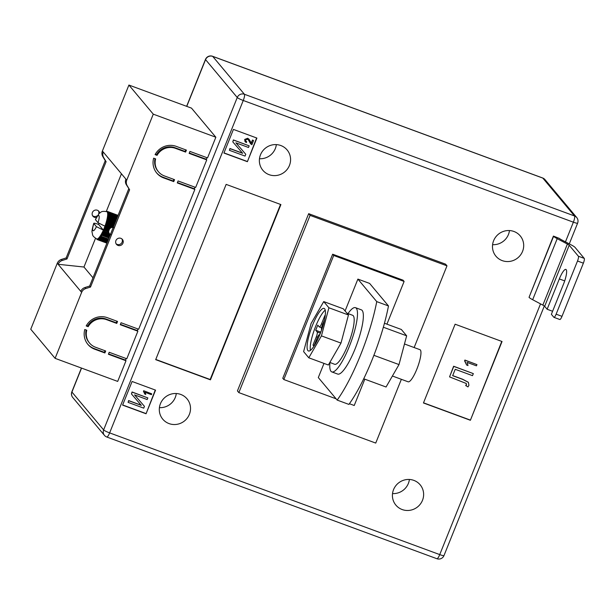 <?xml version="1.0" encoding="UTF-8"?>
<svg xmlns="http://www.w3.org/2000/svg" width="615" height="615" viewBox="0 0 615 615"><rect width="100%" height="100%" fill="white"/><g stroke="black" fill="none" stroke-linecap="round" stroke-linejoin="round"><path stroke-width="0.92" d="M92.604 215.711A3.851 3.721 140.1 0 0 97.339 215.734M98.6 214.089A3.851 3.721 140.1 0 0 98.415 210.845M96.255 217.533A3.851 3.721 -39.9 0 1 92.88 211.637A3.851 3.721 -39.9 0 1 99.676 213.036M116.112 243.801A3.851 3.721 140.1 0 0 121.924 238.935M118.019 245.423A3.851 3.721 140.1 0 0 122.393 239.404A3.851 3.721 140.1 0 0 116.389 239.735A3.851 3.721 140.1 0 0 118.019 245.423M175.46 148.338L185.622 152.09L186.414 150.121L176.251 146.37A17.112 16.536 140.1 0 0 155.08 154.619L157.048 155.349A14.975 14.468 140.1 0 1 175.46 148.338L174.929 147.708A14.975 14.468 140.1 0 0 156.525 154.711L157.048 155.349M94.71 349.205L104.881 352.956L105.672 350.988L95.502 347.237A14.975 14.468 -39.9 0 1 89.559 343.062A14.975 14.468 -39.9 0 1 86.753 330.217L84.785 329.494A17.112 16.536 -39.9 0 0 87.922 344.431A17.112 16.536 -39.9 0 0 94.71 349.205L94.18 348.574A17.112 16.536 -39.9 0 1 87.661 344.116M86.208 325.95L88.176 326.673A14.975 14.468 -39.9 0 1 106.587 319.669L116.75 323.413L117.542 321.445L107.379 317.694A17.112 16.536 -39.9 0 0 86.208 325.95M153.658 158.163L155.626 158.893A14.975 14.468 140.1 0 0 158.432 171.731A14.975 14.468 140.1 0 0 164.374 175.913L174.545 179.657L173.753 181.625L163.582 177.881A17.112 16.536 140.1 0 1 156.794 173.107A17.112 16.536 140.1 0 1 153.658 158.163M189.143 153.389L189.935 151.421L207.539 157.909L215.85 137.23L153.273 114.159L126.752 180.126A6.419 6.204 140.1 0 0 127.144 185.63L129.611 189.774L90.505 287.059L85.769 288.55A6.419 6.204 -39.9 0 0 81.626 292.379L55.104 358.345L117.688 381.415L125.998 360.744L108.401 354.255L109.193 352.28L126.79 358.776L137.875 331.201L120.271 324.712L121.063 322.744L138.667 329.233L194.87 189.412L177.274 182.924L178.066 180.956L195.662 187.444L206.748 159.877L189.143 153.389M189.297 153.004L206.217 159.247L206.855 157.655M206.217 159.247L206.748 159.877M177.428 182.547L194.34 188.782L194.978 187.191M194.34 188.782L194.87 189.412M120.425 324.336L137.345 330.57L137.983 328.979M137.345 330.57L137.875 331.201M108.555 353.871L125.468 360.106L126.106 358.522M125.468 360.106L125.998 360.744M102.39 151.021L103.243 152.036A6.419 6.204 140.1 0 0 103.635 157.532L102.782 156.518A6.419 6.204 140.1 0 1 102.39 151.021L128.912 85.055L191.496 108.125L215.85 137.23M55.104 358.345L30.75 329.24L57.272 263.266A6.419 6.204 -39.9 0 1 61.408 259.438L66.143 257.946L105.25 160.669L102.782 156.518M57.272 263.266L58.117 264.281L83.963 267.025L95.494 238.336M106.287 211.483L121.439 173.784M83.963 267.025L92.973 277.796M103.635 157.532L106.103 161.684L66.989 258.961L62.261 260.453A6.419 6.204 -39.9 0 0 58.117 264.281L80.78 291.364A6.419 6.204 -39.9 0 1 84.924 287.536L89.652 286.044L90.505 287.059M103.243 152.036L125.906 179.119A6.419 6.204 140.1 0 0 126.29 184.615L129.611 189.774M128.912 85.055L153.273 114.159M106.103 161.684L105.25 160.669M66.989 258.961L66.143 257.946M128.758 188.759L89.652 286.044M98.992 223.453A14.545 3.275 -69.8 0 0 98.838 223.852A14.545 3.275 -69.8 0 0 98.623 224.437C95.094 223.191 93.495 222.899 93.834 223.56L96.424 226.658L103.374 230.11A14.545 3.275 -69.8 0 1 103.02 230.894L103.566 231.671A14.975 3.367 110.2 0 1 103.274 232.278L102.405 232.17A14.545 3.275 -69.8 0 0 103.02 230.894L109.055 233.116L103.02 230.894M106.91 243.125L97.462 239.642A14.975 3.367 110.2 0 1 97.301 239.612L96.686 238.92A14.545 3.275 -69.8 0 0 96.755 238.951C91.574 235.653 92.865 234.93 92.104 232.324C91.681 231.755 92.227 228.757 93.741 223.322L93.834 223.56A8.126 1.83 -69.8 0 0 92.911 230.625A8.126 1.83 -69.8 0 0 96.424 226.658M96.755 238.951A14.545 3.275 -69.8 0 0 97.024 238.997A14.545 3.275 -69.8 0 0 97.408 238.928A14.545 3.275 -69.8 0 0 97.847 238.705A14.545 3.275 -69.8 0 0 98.323 238.336A14.545 3.275 -69.8 0 0 98.846 237.821A14.545 3.275 -69.8 0 0 99.392 237.175A14.545 3.275 -69.8 0 0 99.968 236.398A14.545 3.275 -69.8 0 0 100.568 235.499A14.545 3.275 -69.8 0 0 101.175 234.484A14.545 3.275 -69.8 0 0 101.79 233.369A14.545 3.275 -69.8 0 0 102.405 232.17L102.936 232.962A14.975 3.367 110.2 0 1 102.644 233.531L101.79 233.369L102.298 234.177A14.975 3.367 110.2 0 1 102.005 234.707L101.175 234.484L101.667 235.291A14.975 3.367 110.2 0 1 101.375 235.776L100.568 235.499L101.044 236.306A14.975 3.367 110.2 0 1 100.76 236.737L99.968 236.398L100.429 237.198A14.975 3.367 110.2 0 1 100.16 237.567L99.392 237.175L99.845 237.967A14.975 3.367 110.2 0 1 99.584 238.274L98.846 237.821L99.292 238.597A14.975 3.367 110.2 0 1 99.046 238.843L98.323 238.336L98.769 239.081A14.975 3.367 110.2 0 1 98.538 239.258L97.847 238.705L98.285 239.427A14.975 3.367 110.2 0 1 98.077 239.527L97.408 238.928L97.847 239.612A14.975 3.367 110.2 0 1 97.662 239.642L97.024 238.997L97.462 239.642M108.924 232.793L108.594 231.394L109.716 228.596L104.735 226.758A14.545 3.275 -69.8 0 0 104.957 226.174L98.008 222.715L95.417 219.624L98.969 213.689C101.206 212.19 100.845 210.776 106.818 211.652A14.545 3.275 -69.8 0 1 106.895 211.683L107.802 211.583A14.975 3.367 110.2 0 1 107.933 211.691L107.171 211.914A14.545 3.275 -69.8 0 0 106.895 211.683L107.633 211.499A14.975 3.367 110.2 0 0 107.471 211.46L107.271 211.46A14.975 3.367 110.2 0 0 107.179 211.475A14.975 3.367 110.2 0 0 107.087 211.499M104.957 226.174A14.545 3.275 -69.8 0 0 105.257 225.328A14.545 3.275 -69.8 0 0 105.734 223.891A14.545 3.275 -69.8 0 0 106.172 222.476A14.545 3.275 -69.8 0 0 106.556 221.093A14.545 3.275 -69.8 0 0 106.895 219.755A14.545 3.275 -69.8 0 0 107.171 218.479A14.545 3.275 -69.8 0 0 107.394 217.272A14.545 3.275 -69.8 0 0 107.556 216.157A14.545 3.275 -69.8 0 0 107.648 215.142A14.545 3.275 -69.8 0 0 107.679 214.235A14.545 3.275 -69.8 0 0 107.648 213.451A14.545 3.275 -69.8 0 0 107.556 212.805A14.545 3.275 -69.8 0 0 107.394 212.283A14.545 3.275 -69.8 0 0 107.171 211.914L108.071 211.86A14.975 3.367 110.2 0 1 108.178 212.037L107.394 212.283L108.286 212.283A14.975 3.367 110.2 0 1 108.363 212.529L107.556 212.805L108.432 212.852A14.975 3.367 110.2 0 1 108.478 213.159L107.648 213.451L108.517 213.559A14.975 3.367 110.2 0 1 108.532 213.935L107.679 214.235L108.532 214.397A14.975 3.367 110.2 0 1 108.517 214.827L107.648 215.142L108.478 215.365A14.975 3.367 110.2 0 1 108.432 215.842L107.556 216.157L108.363 216.434A14.975 3.367 110.2 0 1 108.286 216.964L107.394 217.272L108.178 217.61A14.975 3.367 110.2 0 1 108.079 218.179L107.171 218.479L107.94 218.871A14.975 3.367 110.2 0 1 107.802 219.478L106.895 219.755L107.633 220.208A14.975 3.367 110.2 0 1 107.471 220.839L106.556 221.093L107.271 221.6A14.975 3.367 110.2 0 1 107.087 222.253L106.172 222.476L106.864 223.037A14.975 3.367 110.2 0 1 106.656 223.706L105.734 223.891L106.403 224.498A14.975 3.367 110.2 0 1 106.172 225.182L105.257 225.328L105.895 225.974A14.975 3.367 110.2 0 1 105.649 226.651L104.735 226.758L105.35 227.442A14.975 3.367 110.2 0 1 105.088 228.119L104.189 228.173A14.545 3.275 -69.8 0 0 104.735 226.758M109.716 228.596L110.17 228.319L105.649 226.651M110.17 228.319L110.923 227.827L105.895 225.974M109.132 229.603L105.088 228.119M109.531 228.98L105.35 227.442M108.678 231.094L103.612 229.556A14.545 3.275 -69.8 0 0 104.189 228.173L104.781 228.895A14.975 3.367 110.2 0 1 104.504 229.549M108.817 230.379L104.781 228.895M108.701 231.97L104.181 230.31A14.975 3.367 110.2 0 1 103.897 230.94M108.594 231.394L103.612 229.556L104.181 230.31M108.886 229.902L104.189 228.173M110.923 227.827L111.292 227.55L105.257 225.328M111.292 227.55L112.291 227.435L106.172 225.182M107.802 211.583L118.065 215.365L107.633 211.499M118.049 215.419L107.933 211.691M118.003 215.519L108.071 211.86M117.957 215.642L108.178 212.037M117.888 215.819L108.286 212.283M117.811 216.011L108.363 212.529M117.703 216.272L108.432 212.852M117.603 216.526L108.478 213.159M117.465 216.857L108.517 213.559M117.334 217.18L108.532 213.935M117.173 217.587L108.532 214.397M117.019 217.964L108.517 214.827M116.827 218.44L108.478 215.365M116.658 218.879L108.432 215.842M116.443 219.417L108.363 216.434M116.243 219.901L108.286 216.964M116.004 220.493L108.178 217.61M115.789 221.023L108.079 218.179M115.535 221.669L107.94 218.871M115.305 222.246L107.802 219.478M115.028 222.93L107.633 220.208M114.782 223.537L107.471 220.839M114.49 224.26L107.271 221.6M114.236 224.89L107.087 222.253M113.936 225.643L106.864 223.037M113.675 226.297L106.656 223.706M112.291 227.435L113.813 227.642M113.36 227.066L106.403 224.498M103.612 229.556A14.545 3.275 110.2 0 1 103.374 230.11L98.623 224.437M110.961 234.73L103.566 231.671M110.239 234.845L103.274 232.278M109.954 235.553L102.936 232.962M109.716 236.145L102.644 233.531M109.447 236.813L102.298 234.177M109.224 237.367L102.005 234.707M108.97 237.99L101.667 235.291M100.568 235.499L101.375 235.776M108.54 239.074L101.044 236.306M108.348 239.535L100.76 236.737M108.148 240.042L100.429 237.198M107.979 240.457L100.16 237.567M107.802 240.903L99.845 237.967M107.663 241.249L99.584 238.274M107.51 241.626L99.292 238.597M107.394 241.918L99.046 238.843M107.271 242.218L98.769 239.081M107.179 242.448L98.538 239.258M107.087 242.671L98.285 239.427M107.025 242.833L98.077 239.527M106.972 242.971L97.847 239.612M106.933 243.063L97.662 239.642M106.902 243.148L97.301 239.612M97.27 239.573L97.132 239.527A14.975 3.367 110.2 0 1 96.993 239.419L96.855 239.25M96.686 238.92L97.132 239.527M109.193 237.436L101.175 234.484M109.662 236.275L101.79 233.369M110.162 235.03L102.405 232.17M109.685 233.923L109.055 233.116L109.685 233.923M113.491 226.75L105.734 223.891M114.044 225.382L106.172 222.476M114.575 224.052L106.556 221.093M115.09 222.776L106.895 219.755M115.574 221.569L107.171 218.479M116.02 220.454L107.394 217.272M89.559 343.062L89.029 342.432A14.975 14.468 -39.9 0 1 86.123 329.986M94.18 348.574L104.35 352.326L104.988 350.735M104.35 352.326L104.881 352.956M86.408 325.581L87.653 326.042A14.975 14.468 -39.9 0 1 106.057 319.031L116.227 322.783L116.865 321.191M116.227 322.783L116.75 323.413M87.653 326.042L88.176 326.673M154.995 158.662A14.975 14.468 140.1 0 0 157.901 171.101L158.432 171.731M156.533 172.784A17.112 16.536 140.1 0 0 163.052 177.243L173.222 180.995L173.861 179.411M173.222 180.995L173.753 181.625M155.28 154.257L156.525 154.711M174.929 147.708L185.1 151.459L185.738 149.868M185.1 151.459L185.622 152.09M513.948 231.478A15.829 15.298 -39.9 0 1 520.229 235.891A15.829 15.298 -39.9 0 1 520.628 254.864A15.829 15.298 -39.9 0 1 502.232 260.622A15.829 15.298 -39.9 0 1 495.944 256.209A15.829 15.298 -39.9 0 1 495.544 237.236A15.829 15.298 -39.9 0 1 513.948 231.478M509.466 230.556A15.829 15.298 -39.9 0 1 492.592 244.678M413.88 480.392A15.829 15.298 -39.9 0 1 420.16 484.812A15.829 15.298 -39.9 0 1 420.568 503.785A15.829 15.298 -39.9 0 1 402.164 509.543A15.829 15.298 -39.9 0 1 395.883 505.123A15.829 15.298 -39.9 0 1 395.476 486.15A15.829 15.298 -39.9 0 1 413.88 480.392M409.398 479.469A15.829 15.298 -39.9 0 1 392.531 493.591M180.772 394.446A15.829 15.298 -39.9 0 1 187.052 398.866A15.829 15.298 -39.9 0 1 187.452 417.839A15.829 15.298 -39.9 0 1 169.056 423.597A15.829 15.298 -39.9 0 1 162.767 419.184A15.829 15.298 -39.9 0 1 162.368 400.211A15.829 15.298 -39.9 0 1 180.772 394.446M176.29 393.523A15.829 15.298 -39.9 0 1 159.416 407.645M280.832 145.532A15.829 15.298 -39.9 0 1 287.113 149.945A15.829 15.298 -39.9 0 1 287.52 168.917A15.829 15.298 -39.9 0 1 269.116 174.675A15.829 15.298 -39.9 0 1 262.836 170.263A15.829 15.298 -39.9 0 1 262.428 151.29A15.829 15.298 -39.9 0 1 280.832 145.532M276.35 144.61A15.829 15.298 -39.9 0 1 259.476 158.732M502.048 341.51L470.383 420.276L423.451 402.971L455.115 324.205L502.048 341.51M122.593 405.108L132.094 381.477L155.557 390.133L146.062 413.764L122.593 405.108M308.676 213.682L445.568 264.158L446.982 265.841L310.091 215.373L308.676 213.682L237.428 390.917L238.843 392.608L375.734 443.077L401.364 379.309M233.423 129.411L256.893 138.06L247.391 161.691L223.921 153.043L233.423 129.411M280.901 204.572L210.445 379.839L155.687 359.652L226.143 184.385L280.901 204.572M552.593 311.275L547.135 309.26L544.667 306.308A6.419 0.8 -158.1 0 0 542.853 305.117L532.667 299.72A12.838 1.599 21.9 0 1 529.046 297.337L553.415 236.083L559.458 238.459A6.419 0.8 -158.1 0 0 561.264 239.65L571.458 245.039A12.838 1.599 21.9 0 1 575.071 247.422L584.25 258.392A4.282 0.961 110.2 0 1 583.374 263.174L577.508 261.006A4.282 0.961 -69.8 0 0 578.384 256.224L584.25 258.392M336.098 398.812L283.83 379.54L333.707 255.479L404.109 281.439L386.927 324.167M349.397 403.717L354.232 405.5L364.818 379.178M345.084 310.959L357.892 279.095L376.741 301.619A77.006 17.32 110.2 0 1 337.166 400.088L318.309 377.556L324.005 363.404M357.892 279.095L369.63 283.423L388.48 305.947A77.006 17.32 110.2 0 1 348.897 404.409L337.166 400.088M446.982 265.841L414.141 347.544M310.091 215.373L238.843 392.608M404.109 281.439L403.048 280.171L332.646 254.21L282.769 378.279L283.83 379.54M333.707 255.479L332.646 254.21M388.48 305.947L376.741 301.619M256.616 137.96L247.391 161.691M247.176 161.438L223.983 152.889M251.189 143.018L252.488 140.028L253.549 140.528L251.858 144.725L250.628 143.802L248.452 139.966L247.468 139.228L245.623 139.936L245.831 141.204L246.746 141.781L245.762 141.112M250.566 143.726L248.383 139.889M245.016 141.604L244.678 139.436L247.676 138.252L249.044 139.259M229.41 150.306L230.064 148.669L242.664 153.312L232.793 141.881L233.523 140.074L249.167 145.847L248.506 147.485L235.883 142.826L245.777 154.28L245.054 156.079L229.41 150.306L229.925 148.499L242.518 153.143M232.793 141.881L233.377 139.912L249.167 145.847M235.891 142.834L245.777 154.28M155.288 390.025L146.062 413.764M145.847 413.511L122.654 404.954M143.656 390.733L151.721 393.823L151.398 394.646L145.202 392.362L145.755 394.446L144.848 394.107L143.656 390.733L151.721 393.823M128.081 402.371L128.735 400.734L141.335 405.385L131.464 393.954L132.187 392.147L147.838 397.913L147.177 399.55L134.554 394.892L144.448 406.346L143.726 408.145L128.081 402.371L128.597 400.565L141.189 405.208M131.464 393.954L132.048 391.978L147.838 397.913M134.562 394.899L144.448 406.346M280.54 204.441L210.161 379.501L210.445 379.839M210.161 379.501L155.764 359.444M501.779 341.41L470.383 420.276M470.175 420.022L423.512 402.817M464.594 360.851L464.909 360.059L476.94 364.61L476.448 365.84L467.146 362.412L467.992 365.541L466.624 365.033L464.594 360.851L464.909 360.059M465.839 385.69L466.462 384.859L466.262 383.476L449.55 376.887L453.762 366.402L473.319 373.613L472.497 375.657L455.223 369.292L452.655 375.688L462.695 379.386L468.392 382.338L468.922 385.29L467.977 386.912L465.701 385.52L466.324 384.69L466.185 383.399M449.55 376.887L453.624 366.233L473.319 373.613M452.694 375.581L462.557 379.217L468.323 382.253M144.848 394.107L143.449 391.263M143.849 391.709L143.802 390.902M246.746 141.781L246.315 142.565L245.085 141.688L244.824 139.605L247.814 138.421L249.113 139.344L251.397 143.264L252.488 140.028M252.634 140.197L253.549 140.528M465.055 360.229L476.94 364.61M466.624 365.033L465.125 361.436M553.415 236.083L553.592 236.291A12.838 1.599 21.9 0 0 557.205 238.674L567.399 244.063A6.419 0.8 -158.1 0 1 569.206 245.254L578.384 256.224M564.701 280.909L559.327 278.933A12.838 2.883 -69.8 0 1 565.885 269.424A12.838 2.883 -69.8 0 1 563.563 283.992L551.371 314.319L553.846 317.271A4.282 0.961 -69.8 0 0 553.946 317.348A4.282 0.961 -69.8 0 0 556.129 314.18L561.995 316.341L583.374 263.174M561.995 316.341A4.282 0.961 110.2 0 1 559.811 319.508L553.946 317.348M556.129 314.18L577.508 261.006M559.327 278.933L547.135 309.26M363.719 378.779L386.059 387.012L399.004 364.58L406.646 335.813L401.341 329.479L384.452 323.252M399.004 364.58L373.874 355.316M406.646 335.813L383.345 327.226M347.99 313.581A34.225 7.695 110.2 0 1 355.478 307.677A34.225 7.695 110.2 0 1 356.3 308.276A34.225 7.695 110.2 0 1 350.089 344.508A34.225 7.695 110.2 0 1 331.8 371.898A34.225 7.695 110.2 0 1 330.97 371.299A34.225 7.695 110.2 0 1 329.947 362.466M355.478 307.677L361.343 309.837A34.225 7.695 110.2 0 1 362.174 310.444A34.225 7.695 110.2 0 1 355.954 346.668A34.225 7.695 110.2 0 1 337.666 374.066L331.8 371.898M346.96 313.196L352.664 315.303A26.099 5.866 110.2 0 1 353.271 315.741A26.099 5.866 110.2 0 1 348.574 343.324A26.099 5.866 110.2 0 1 334.606 364.272L334.606 364.272M329.84 362.427L334.552 364.257M307.869 350.565A22.678 5.097 110.2 0 1 311.99 326.573A22.678 5.097 110.2 0 1 324.105 308.423A22.678 5.097 110.2 0 1 324.651 308.822A22.678 5.097 110.2 0 1 320.53 332.815A22.678 5.097 110.2 0 1 308.415 350.965A22.678 5.097 110.2 0 1 307.869 350.565M310.414 350.373A22.678 5.097 110.2 0 1 314.603 329.087A22.678 5.097 110.2 0 1 325.235 310.168M392.408 376.011L408.122 381.8A17.112 3.851 -69.8 0 0 417.262 368.101A17.112 3.851 -69.8 0 0 420.376 349.989A17.112 3.851 -69.8 0 0 419.96 349.689L404.47 343.977M323.721 301.588L343.278 308.799L348.459 314.988L340.994 343.093L328.349 365.01L308.792 357.799L303.618 351.611L311.082 323.505L323.721 301.588L328.902 307.777L321.437 335.882L308.792 357.799M348.459 314.988L328.902 307.777M340.994 343.093L321.437 335.882M324.489 319.854L322.46 324.897A4.282 0.961 110.2 0 0 321.584 329.678L321.653 329.763M314.173 345.507L312.989 345.069L313.911 346.168L317.232 337.896A4.282 0.961 110.2 0 1 319.423 334.721A4.282 0.961 110.2 0 1 319.523 334.798M312.989 345.069L316.318 336.797L317.509 337.243M320.384 333.192L317.194 332.015A4.282 0.961 110.2 0 1 316.318 336.797M317.194 332.015L315.71 330.247L317.771 325.127L319.254 326.896A4.282 0.961 110.2 0 0 319.354 326.972A4.282 0.961 110.2 0 0 321.537 323.798L324.866 315.533L325.189 315.91M320.799 332.115L315.71 330.247M80.78 291.364L81.626 292.379M125.906 179.119L126.752 180.126M62.261 260.453L61.408 259.438M84.924 287.536L85.769 288.55M126.29 184.615L127.144 185.63M98.008 222.715A8.126 1.83 -69.8 0 0 98.93 215.657A8.126 1.83 -69.8 0 0 95.417 219.624M106.057 319.031L106.587 319.669M163.052 177.243L163.582 177.881M565.454 241.864L573.372 222.184L243.256 100.476L109.631 432.891L439.74 554.599L540.524 303.879M81.549 368.093L71.924 392.039L103.628 429.916L237.252 97.508L205.556 59.624L186.76 106.38M244.401 94.256L574.51 215.965L542.814 178.089L212.698 56.38L244.401 94.256A5.558 5.374 140.1 0 0 237.252 97.508A5.558 0.692 -158.1 0 0 243.256 100.476A5.558 1.253 110.2 0 0 244.401 94.256M205.479 59.424A5.558 0.692 -158.1 0 0 205.556 59.624A5.558 5.374 -39.9 0 1 212.698 56.38A5.558 1.253 110.2 0 0 212.567 56.28A5.558 5.558 0 0 0 205.479 59.424L186.622 106.326M545.021 179.642A5.558 5.558 0 0 0 542.676 177.989A5.558 1.253 110.2 0 1 542.814 178.089A5.558 5.374 -39.9 0 1 545.021 179.642L576.716 217.518A5.558 5.374 140.1 0 0 574.51 215.965A5.558 1.253 110.2 0 1 573.372 222.184A5.558 0.692 -158.1 0 0 577.616 223.16A5.558 5.558 0 0 0 576.716 217.518M71.924 392.039A5.558 0.692 -158.1 0 1 71.847 391.84A5.558 5.558 0 0 0 72.747 397.482A5.558 5.374 -39.9 0 1 71.924 392.039M103.628 429.916A5.558 5.374 140.1 0 0 104.442 435.359A5.558 5.558 0 0 0 106.787 437.011A5.558 1.253 110.2 0 0 109.631 432.891A5.558 0.692 -158.1 0 1 103.628 429.916M544.313 305.993L443.984 555.576A5.558 0.692 -158.1 0 1 439.74 554.599A5.558 1.253 110.2 0 1 436.896 558.72L106.787 437.011M529.046 297.337L553.592 236.291M544.667 306.308L569.206 245.254M542.853 305.117L567.399 244.063M532.667 299.72L557.205 238.674M322.721 324.236L321.537 323.798M106.61 211.583L107.179 211.475M542.676 177.989L212.567 56.28M81.418 368.047L71.847 391.84M72.747 397.482L104.442 435.359M577.616 223.16L569.282 243.886M436.896 558.72A5.558 5.558 0 0 0 443.984 555.576M321.576 327.787L319.354 326.972"/></g></svg>
